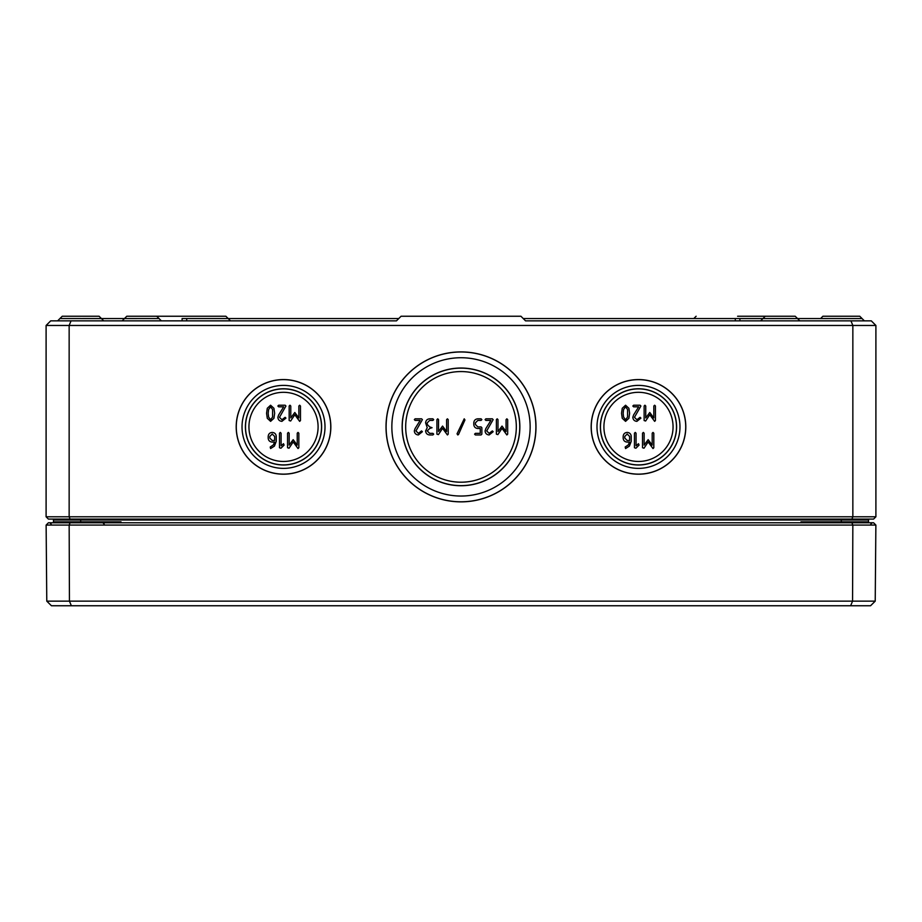 <?xml version="1.0" encoding="UTF-8"?>
<svg xmlns="http://www.w3.org/2000/svg" width="922" height="922" viewBox="0 0 922 922"><rect width="100%" height="100%" fill="white"/><g stroke="black" fill="none" stroke-linecap="round" stroke-linejoin="round"><path stroke-width="1.38" d="M268.175 413.298L268.613 409.506L270.595 406.833L272.601 409.506L272.589 417.055L270.595 419.74L268.613 417.067L268.175 413.298M270.595 405.219L267.276 408.296L266.562 413.298L267.276 418.277L270.595 421.354L273.926 418.288L274.641 413.298L273.926 408.285L270.595 405.219M289.162 406.026L289.162 420.547L290.661 421.008L294.81 414.762L299.662 421.354L300.468 420.547L300.468 406.026L299.662 405.219L298.855 406.026L298.855 417.908L294.81 412.48L290.776 417.908L290.776 406.026L289.969 405.219L289.162 406.026M274.652 440.486L272.221 440.486L269.8 438.077L269.8 436.452L272.221 434.032L274.652 436.452L274.652 440.486M270.204 447.043L270.607 448.553L274.433 446.098L276.266 441.292L276.266 436.417C276.035 433.974 274.698 432.637 272.221 432.418C269.766 432.637 268.417 433.985 268.187 436.452L268.187 438.077C268.394 440.532 269.731 441.88 272.221 442.099L274.583 442.099L273.35 444.9L270.204 447.043M287.549 433.225L287.549 447.746L289.035 448.207L293.184 441.949L298.037 448.553L298.843 447.746L298.843 433.225L298.037 432.418L297.23 433.225L297.23 445.096L293.184 439.667L289.162 445.096L289.162 433.225L288.356 432.418L287.549 433.225M432.072 427.704L429.652 426.898L427.232 424.477L427.232 422.852L429.652 420.432L432.879 420.432L433.686 419.625L432.879 418.819L429.652 418.819C427.197 419.049 425.849 420.397 425.618 422.852L427.232 427.704L425.618 430.92C425.849 433.375 427.197 434.723 429.652 434.954L432.879 434.954L433.686 434.147L432.879 433.34L429.652 433.34L427.232 430.92L429.652 428.5L432.072 427.704M458.511 434.481L464.953 419.959L464.215 418.819L457.047 433.813L457.785 434.954L458.511 434.481M485.825 428.603L485.087 430.92C485.306 433.375 486.655 434.723 489.121 434.954L493.155 431.727L492.348 430.92L489.121 433.34L486.689 430.92L493.155 419.625L492.348 418.819L485.882 418.819L485.087 419.625L485.882 420.432L490.896 420.432L485.825 428.603M633.575 415.004L632.838 417.32C633.068 419.775 634.417 421.123 636.883 421.354L640.905 418.127L640.099 417.32L636.883 419.74L634.451 417.32L640.905 406.026L640.099 405.219L633.644 405.219L632.838 406.026L633.644 406.833L638.658 406.833L633.575 415.004M638.485 443.713L636.065 445.799L636.065 433.225L635.258 432.418L634.451 433.225L634.451 447.746L635.903 448.23L639.061 445.084L638.485 443.713M642.519 433.225L642.519 447.746L644.005 448.207L648.154 441.949L653.007 448.553L653.813 447.746L653.813 433.225L653.007 432.418L652.2 433.225L652.2 445.096L648.154 439.667L644.132 445.096L644.132 433.225L643.326 432.418L642.519 433.225M629.622 440.486L627.191 440.486L624.77 438.077L624.77 436.452L627.191 434.032L629.622 436.452L629.622 440.486M625.174 447.043L625.577 448.553L629.403 446.098L631.236 441.292L631.236 436.417C631.005 433.974 629.668 432.637 627.191 432.418C624.736 432.637 623.387 433.985 623.157 436.452L623.157 438.077C623.364 440.532 624.701 441.88 627.191 442.099L629.553 442.099L628.32 444.9L625.174 447.043M644.132 406.026L644.132 420.547L645.631 421.008L649.779 414.762L654.632 421.354L655.438 420.547L655.438 406.026L654.632 405.219L653.825 406.026L653.825 417.908L649.779 412.48L645.746 417.908L645.746 406.026L644.939 405.219L644.132 406.026M623.145 413.298L623.583 409.506L625.565 406.833L627.571 409.506L627.559 417.055L625.565 419.74L623.583 417.067L623.145 413.298M625.565 405.219L622.246 408.296L621.532 413.298L622.246 418.277L625.565 421.354L628.896 418.288L629.611 413.298L628.896 408.285L625.565 405.219M496.382 419.625L496.382 434.147L497.868 434.608L502.017 428.361L506.87 434.954L507.676 434.147L507.676 419.625L506.87 418.819L506.063 419.625L506.063 431.496L502.017 426.068L497.995 431.496L497.995 419.625L497.189 418.819L496.382 419.625M481.053 434.954L481.86 434.147L481.86 427.704L481.053 426.898L477.815 426.898L475.395 424.477L475.395 422.852L477.815 420.432L481.053 420.432L481.86 419.625L481.053 418.819L477.815 418.819C475.372 419.049 474.023 420.397 473.781 422.852L473.781 424.477C474.012 426.921 475.36 428.257 477.827 428.5L480.247 428.5L480.247 433.34L475.395 433.34L474.588 434.147L475.395 434.954L481.053 434.954M436.913 419.625L436.913 434.147L438.411 434.608L442.56 428.361L447.412 434.954L448.219 434.147L448.219 419.625L447.412 418.819L446.605 419.625L446.605 431.496L442.56 426.068L438.526 431.496L438.526 419.625L437.72 418.819L436.913 419.625M415.061 428.603L414.324 430.92C414.554 433.375 415.903 434.723 418.369 434.954L422.391 431.727L421.585 430.92L418.369 433.34L415.937 430.92L422.391 419.625L421.585 418.819L415.131 418.819L414.324 419.625L415.131 420.432L420.144 420.432L415.061 428.603M283.515 443.713L281.095 445.799L281.095 433.225L280.288 432.418L279.481 433.225L279.481 447.746L280.933 448.23L284.091 445.084L283.515 443.713M278.605 415.004L277.868 417.32C278.098 419.775 279.447 421.123 281.913 421.354L285.935 418.127L285.129 417.32L281.913 419.74L279.481 417.32L285.935 406.026L285.129 405.219L278.675 405.219L277.868 406.026L278.675 406.833L283.688 406.833L278.605 415.004M673.06 426.886A34.575 34.575 0 0 1 638.485 461.461A34.575 34.575 0 0 1 603.91 426.886A34.575 34.575 0 0 1 638.485 392.311A34.575 34.575 0 0 1 673.06 426.886M248.94 426.886A34.575 34.575 0 0 0 283.515 461.461A34.575 34.575 0 0 0 318.09 426.886A34.575 34.575 0 0 0 283.515 392.311A34.575 34.575 0 0 0 248.94 426.886M850.937 320.856L525.54 320.856L520.93 316.246L401.07 316.246L396.46 320.856L50.71 320.856L46.1 325.466L46.1 516.781L48.405 519.086L873.595 519.086L875.9 516.781L875.9 325.466L871.29 320.856L850.937 320.856L852.85 325.466L852.85 516.781L69.15 516.781L69.15 325.466L875.9 325.466M236.274 426.886A47.241 47.241 0 0 0 283.515 474.127A47.241 47.241 0 0 0 330.756 426.886A47.241 47.241 0 0 0 283.515 379.645A47.241 47.241 0 0 0 236.274 426.886M242.025 426.886A41.49 41.49 0 0 0 283.515 468.376A41.49 41.49 0 0 0 325.005 426.886A41.49 41.49 0 0 0 283.515 385.396A41.49 41.49 0 0 0 242.025 426.886M330.837 426.886A47.322 47.322 0 0 1 283.515 474.208A47.322 47.322 0 0 1 236.193 426.886A47.322 47.322 0 0 1 283.515 379.564A47.322 47.322 0 0 1 330.837 426.886M245.506 426.886A38.009 38.009 0 0 0 283.515 464.895A38.009 38.009 0 0 0 321.524 426.886A38.009 38.009 0 0 0 283.515 388.877A38.009 38.009 0 0 0 245.506 426.886M321.628 426.886A38.113 38.113 0 0 1 283.515 464.999A38.113 38.113 0 0 1 245.402 426.886A38.113 38.113 0 0 1 283.515 388.773A38.113 38.113 0 0 1 321.628 426.886M685.807 426.886A47.322 47.322 0 0 1 638.485 474.208A47.322 47.322 0 0 1 591.163 426.886A47.322 47.322 0 0 1 638.485 379.564A47.322 47.322 0 0 1 685.807 426.886M535.982 426.886A74.982 74.982 0 0 1 461 501.868A74.982 74.982 0 0 1 386.018 426.886A74.982 74.982 0 0 1 461 351.904A74.982 74.982 0 0 1 535.982 426.886M516.32 426.886A55.32 55.32 0 0 1 461 482.206A55.32 55.32 0 0 1 405.68 426.886A55.32 55.32 0 0 1 461 371.566A55.32 55.32 0 0 1 516.32 426.886M519.754 426.886A58.754 58.754 0 0 1 461 485.64A58.754 58.754 0 0 1 402.246 426.886A58.754 58.754 0 0 1 461 368.132A58.754 58.754 0 0 1 519.754 426.886M402.142 426.886A58.858 58.858 0 0 1 461 368.028A58.858 58.858 0 0 1 519.858 426.886A58.858 58.858 0 0 1 461 485.744A58.858 58.858 0 0 1 402.142 426.886M535.901 426.886A74.901 74.901 0 0 1 461 501.787A74.901 74.901 0 0 1 386.099 426.886A74.901 74.901 0 0 1 461 351.985A74.901 74.901 0 0 1 535.901 426.886M530.15 426.886A69.15 69.15 0 0 0 461 357.736A69.15 69.15 0 0 0 391.85 426.886A69.15 69.15 0 0 0 461 496.036A69.15 69.15 0 0 0 530.15 426.886M676.494 426.886A38.009 38.009 0 0 1 638.485 464.895A38.009 38.009 0 0 1 600.476 426.886A38.009 38.009 0 0 1 638.485 388.877A38.009 38.009 0 0 1 676.494 426.886M600.372 426.886A38.113 38.113 0 0 1 638.485 388.773A38.113 38.113 0 0 1 676.598 426.886A38.113 38.113 0 0 1 638.485 464.999A38.113 38.113 0 0 1 600.372 426.886M685.726 426.886A47.241 47.241 0 0 1 638.485 474.127A47.241 47.241 0 0 1 591.244 426.886A47.241 47.241 0 0 1 638.485 379.645A47.241 47.241 0 0 1 685.726 426.886M679.975 426.886A41.49 41.49 0 0 0 638.485 385.396A41.49 41.49 0 0 0 596.995 426.886A41.49 41.49 0 0 0 638.485 468.376A41.49 41.49 0 0 0 679.975 426.886M71.063 320.856L69.15 325.466L46.1 325.466M396.46 320.856L186.705 320.856L186.705 318.551L398.765 318.551M739.905 320.856L739.905 318.551L735.295 318.551L735.295 320.856L525.54 320.856M163.667 320.856L149.237 320.856M134.278 320.856L96.165 320.856M864.363 320.856L862.058 318.563L841.325 318.563L862.058 318.563L859.753 316.246L822.897 316.246L820.592 318.563L841.325 318.539L797.518 318.551L795.213 316.246L765.272 316.246L762.967 318.539L797.518 318.563L739.905 318.563M122.177 320.856L124.482 318.563L159.033 318.539L80.675 318.563L101.408 318.539L99.103 316.246L62.247 316.246L59.942 318.539L80.675 318.539L59.942 318.539L57.637 320.856L62.247 316.246M161.338 320.856L156.728 316.246L126.787 316.246L124.482 318.539L126.787 316.246M737.6 316.246L779.078 316.246M184.4 318.539L228.183 318.551L225.878 316.246L142.922 316.246M80.675 519.086L80.675 520.008L53.476 520.008A0.922 0.922 0 0 0 52.554 519.086A0.922 0.922 0 0 1 53.476 520.008L53.488 521.875A0.922 0.922 0 0 0 54.41 522.774L53.488 521.852L54.41 522.774L53.488 521.852L53.718 522.774M118.477 522.774L121.013 521.852L113.706 522.774M53.511 522.082A0.922 0.922 0 0 0 54.41 522.774A0.922 0.922 0 0 1 53.488 521.852L53.488 522.774M808.294 522.774L800.988 521.852L803.523 522.774M868.293 522.774L868.512 521.852L867.59 522.774L868.512 521.852L867.59 522.774L868.512 521.852L868.512 522.774M867.59 522.774A0.922 0.922 0 0 0 868.489 522.082A0.922 0.922 0 0 1 867.59 522.774A0.922 0.922 0 0 0 868.512 521.852L800.988 521.852L800.988 522.774M868.512 521.864L868.524 520.008A0.922 0.922 0 0 1 869.446 519.086M70.107 519.086L69.15 516.781L46.1 516.781M851.893 519.086L852.85 516.781L875.9 516.781M735.295 318.551L523.235 318.551M182.095 320.856L182.095 318.551L186.705 318.551M850.637 605.754L870.564 605.754L875.22 601.144L46.78 601.144L51.436 605.754L850.637 605.754L852.562 601.144L852.838 525.079L875.877 525.079L875.22 601.144M70.107 522.774L48.405 522.774L46.123 525.079L852.838 525.079L851.893 522.774L70.107 522.774L69.162 525.079L69.438 601.144L71.363 605.754M875.877 525.079L873.595 522.774L851.893 522.774M46.123 525.079L46.78 601.144M80.675 522.774L80.675 521.852L121.013 521.852L121.013 522.774M841.325 522.774L841.325 519.086M868.524 520.008L80.675 520.008L80.675 521.852L53.488 521.864M693.817 318.539L696.122 316.246L693.817 318.551L762.967 318.539L760.662 320.856M864.824 521.864L865.746 522.774L864.824 521.864M57.176 521.864L56.254 522.774M57.637 521.864L56.715 522.774M799.823 320.856L795.213 316.246M868.501 521.99L868.017 522.682M53.499 521.99L53.983 522.682M820.592 318.563L822.897 316.246M225.878 316.246L230.488 320.856M101.408 318.563L103.713 320.856M104.198 524.145L102.815 522.774M51.183 524.145L49.8 522.774M870.817 524.145L872.2 522.774"/></g></svg>
